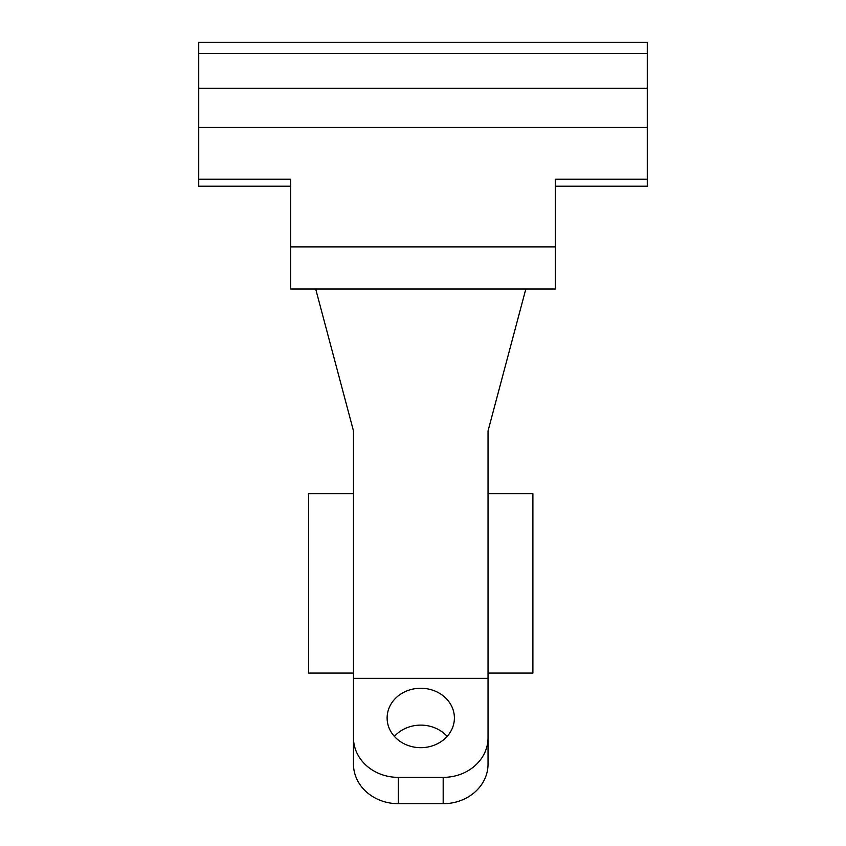 <?xml version="1.0" encoding="UTF-8"?>
<svg xmlns="http://www.w3.org/2000/svg" width="846" height="846" viewBox="0 0 846 846"><rect width="100%" height="100%" fill="white"/><g stroke="black" fill="none" stroke-linecap="round" stroke-linejoin="round"><path stroke-width="1.27" d="M394.373 736.401A33.639 29.705 180 0 1 420.758 725.117A33.639 29.705 180 0 1 447.143 736.401M420.758 747.674A33.639 29.705 180 0 1 387.119 717.968A33.639 29.705 180 0 1 420.758 688.263A33.639 29.705 180 0 1 454.397 717.968A33.639 29.705 180 0 1 420.758 747.674M353.48 673.078L308.621 673.078L308.621 493.652L353.48 493.652M488.036 493.652L532.895 493.652L532.895 673.078L488.036 673.078M398.329 803.7A44.859 39.603 180 0 1 353.48 764.097L353.48 737.775A44.859 39.603 0 0 0 398.329 777.379L398.329 803.7L443.188 803.7L443.188 777.379A44.859 39.603 0 0 0 488.036 737.775L488.036 764.097A44.859 39.603 180 0 1 443.188 803.7M353.48 737.775L353.48 430.931L315.685 289.004M525.831 289.004L488.036 430.931L488.036 737.775M290.675 197.055L290.675 186.215L198.725 186.215L198.725 42.3L647.275 42.3L647.275 186.215L555.325 186.215L555.325 197.055M647.275 179.204L555.325 179.204L555.325 289.004L290.675 289.004L290.675 179.204L198.725 179.204M353.48 678.365L488.036 678.365M398.329 777.379L443.188 777.379M555.325 246.926L290.675 246.926M647.275 53.51L198.725 53.51M647.275 88.238L198.725 88.238M647.275 127.471L198.725 127.471"/></g></svg>
